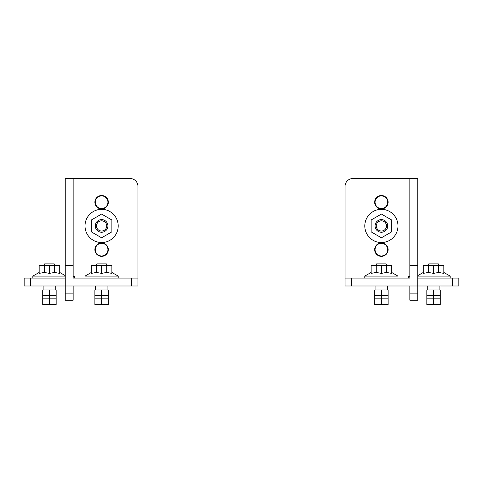 <?xml version="1.0" encoding="UTF-8"?>
<svg xmlns="http://www.w3.org/2000/svg" width="483" height="483" viewBox="0 0 483 483"><rect width="100%" height="100%" fill="white"/><g stroke="black" fill="none" stroke-linecap="round" stroke-linejoin="round"><path stroke-width="0.72" d="M387.716 249.639A6.321 6.321 90 0 1 381.395 255.966A6.321 6.321 90 0 1 375.074 249.639A6.321 6.321 90 0 1 381.395 243.317A6.321 6.321 90 0 1 387.716 249.639M388.115 249.639A6.72 6.72 90 0 1 381.395 256.358A6.72 6.72 90 0 1 374.675 249.639A6.72 6.72 90 0 1 381.395 242.925A6.72 6.72 90 0 1 388.115 249.639M387.052 265.451L386.134 263.869L376.649 263.869L375.738 265.451L391.671 265.451L391.671 273.372C391.671 272.14 391.671 272.14 391.671 273.378L386.509 272.454L381.395 273.372L381.395 265.451L376.233 265.451L376.233 272.454L371.119 273.372L371.119 265.451L376.233 265.451M364.798 276.107L371.119 272.454L364.798 276.107L364.798 278.093L364.798 276.107L397.992 276.107L391.671 272.454M397.992 278.093L397.992 276.107M439.216 265.451L438.298 263.869L428.813 263.869L427.902 265.451L443.835 265.451L443.835 273.372C443.835 272.14 443.835 272.14 443.835 273.378L438.673 272.454L433.559 273.372L428.397 272.454L423.283 273.372C423.283 272.14 423.283 272.14 423.283 273.372L423.283 265.451L433.559 265.451L433.559 273.372M423.283 272.454L417.753 275.648M450.156 276.107L450.156 278.093L450.156 276.107L443.835 272.454L450.156 276.107L417.753 276.107M387.716 202.22A6.321 6.321 0 0 1 381.395 208.541A6.321 6.321 0 0 1 375.074 202.22A6.321 6.321 0 0 1 381.395 195.899A6.321 6.321 0 0 1 387.716 202.22M388.115 202.22A6.72 6.72 0 0 1 381.395 208.94A6.72 6.72 0 0 1 374.675 202.22A6.72 6.72 0 0 1 381.395 195.5A6.72 6.72 0 0 1 388.115 202.22M397.992 225.929A16.597 16.597 0 0 1 381.395 242.526A16.597 16.597 0 0 1 364.798 225.929A16.597 16.597 0 0 1 381.395 209.332A16.597 16.597 0 0 1 397.992 225.929M376.281 225.929A5.114 5.114 0 0 1 381.395 220.822A5.114 5.114 0 0 1 386.503 225.929A5.114 5.114 0 0 1 381.395 231.043A5.114 5.114 0 0 1 376.281 225.929M387.716 225.929A6.321 6.321 0 0 0 381.395 219.608A6.321 6.321 0 0 0 375.074 225.929A6.321 6.321 0 0 0 381.395 232.251A6.321 6.321 0 0 0 387.716 225.929M371.119 220L371.119 231.864L381.395 237.793L391.671 231.864L391.671 220L381.395 214.066L371.119 220M452.529 278.093L452.529 285.996L458.85 285.996L458.85 278.093L417.753 278.093M452.529 285.996L417.753 285.996L417.753 265.451L409.85 265.451L409.85 178.511L417.753 178.511L417.753 265.451M409.85 178.511L352.94 178.511A7.903 7.903 0 0 0 345.037 186.414L345.037 285.996L417.753 285.996L417.753 300.227L409.85 300.227L409.85 285.996M408.268 278.093L408.268 276.511L409.85 276.511M345.037 278.093L409.85 278.093L409.85 265.451M440.279 295.481L440.279 289.951L426.839 289.951L426.839 295.481L433.559 295.481L433.559 304.489L440.279 304.489L440.279 295.481L433.559 295.481L433.559 289.951M433.559 304.489L426.839 304.489L426.839 295.481M426.839 298.168L440.279 298.168M371.119 273.372C371.119 272.14 371.119 272.14 371.119 273.372M381.395 273.372L376.233 272.454M388.115 295.481L388.115 289.951L374.675 289.951L374.675 295.481L381.395 295.481L381.395 304.489L388.115 304.489L388.115 295.481L381.395 295.481L381.395 289.951M381.395 304.489L374.675 304.489L374.675 295.481M374.675 298.168L388.115 298.168M107.926 202.22A6.321 6.321 0 0 1 101.605 208.541A6.321 6.321 0 0 1 95.284 202.22A6.321 6.321 0 0 1 101.605 195.899A6.321 6.321 0 0 1 107.926 202.22M108.325 202.22A6.72 6.72 0 0 1 101.605 208.94A6.72 6.72 0 0 1 94.885 202.22A6.72 6.72 0 0 1 101.605 195.5A6.72 6.72 0 0 1 108.325 202.22M55.098 265.451L54.187 263.869L44.702 263.869L43.784 265.451L59.717 265.451L59.717 273.372C59.717 272.14 59.717 272.14 59.717 273.378L54.555 272.454L49.441 273.372L44.285 272.454L39.165 273.372C39.165 272.14 39.165 272.14 39.165 273.372L39.165 265.451L49.441 265.451L49.441 273.372M65.247 276.107L32.844 276.107L32.844 278.093L32.844 276.107L39.165 272.454M65.247 275.648L59.717 272.454L65.247 275.648M107.262 265.451L106.351 263.869L96.866 263.869L95.948 265.451L111.881 265.451L111.881 273.372C111.881 272.14 111.881 272.14 111.881 273.378L106.719 272.454L101.605 273.372L101.605 265.451L96.443 265.451L96.449 272.454L91.329 273.372L91.329 265.451L96.443 265.451M91.329 272.454L85.008 276.107L85.008 278.093L85.008 276.107L118.202 276.107L111.881 272.454L118.202 276.107L118.202 278.093M107.926 249.639A6.321 6.321 90 0 1 101.605 255.966A6.321 6.321 90 0 1 95.284 249.639A6.321 6.321 90 0 1 101.605 243.317A6.321 6.321 90 0 1 107.926 249.639M108.325 249.639A6.72 6.72 90 0 1 101.605 256.358A6.72 6.72 90 0 1 94.885 249.639A6.72 6.72 90 0 1 101.605 242.925A6.72 6.72 90 0 1 108.325 249.639M118.202 225.929A16.597 16.597 0 0 1 101.605 242.526A16.597 16.597 0 0 1 85.008 225.929A16.597 16.597 0 0 1 101.605 209.332A16.597 16.597 0 0 1 118.202 225.929M96.497 225.929A5.114 5.114 0 0 1 101.605 220.822A5.114 5.114 0 0 1 106.719 225.929A5.114 5.114 0 0 1 101.605 231.043A5.114 5.114 0 0 1 96.497 225.929M107.926 225.929A6.321 6.321 0 0 0 101.605 219.608A6.321 6.321 0 0 0 95.284 225.929A6.321 6.321 0 0 0 101.605 232.251A6.321 6.321 0 0 0 107.926 225.929M91.329 220L91.329 231.864L101.605 237.793L111.881 231.864L111.881 220L101.605 214.066L91.329 220M65.247 278.093L24.15 278.093L24.15 285.996L65.247 285.996L65.247 265.451L73.15 265.451L73.15 178.511L65.247 178.511L65.247 265.451M64.034 278.093L32.844 278.093M73.15 178.511L130.06 178.511A7.903 7.903 0 0 1 137.963 186.414L137.963 285.996L65.247 285.996L65.247 300.227L73.15 300.227L73.15 285.996M74.732 278.093L74.732 276.511L73.15 276.511M73.15 265.451L73.15 278.093L137.963 278.093M91.329 273.372C91.329 272.14 91.329 272.14 91.329 273.372M101.605 273.372L96.449 272.454M108.325 295.481L108.325 289.951L94.885 289.951L94.885 295.481L101.605 295.481L101.605 304.489L108.325 304.489L108.325 295.481L101.605 295.481L101.605 289.951M101.605 304.489L94.885 304.489L94.885 295.481M94.885 298.168L108.325 298.168M56.161 295.481L56.161 289.951L42.721 289.951L42.721 295.481L49.441 295.481L49.441 304.489L56.161 304.489L56.161 295.481L49.441 295.481L49.441 289.951M49.441 304.489L42.721 304.489L42.721 295.481M42.721 298.168L56.161 298.168M351.358 285.996L351.358 278.093M417.753 293.899L409.85 293.899M428.397 265.451L428.397 272.454M438.673 265.451L438.673 272.454M386.509 265.451L386.509 272.454M131.642 285.996L131.642 278.093M30.471 278.093L30.471 285.996M65.247 293.899L73.15 293.899M106.719 265.451L106.719 272.454M44.279 265.451L44.285 272.454M54.555 265.451L54.555 272.454M387.716 289.951L387.716 285.996M439.88 289.951L439.88 285.996M427.238 289.951L427.238 285.996M375.074 289.951L375.074 285.996M55.762 289.951L55.762 285.996M107.926 289.951L107.926 285.996M95.284 289.951L95.284 285.996M43.12 289.951L43.12 285.996"/></g></svg>
